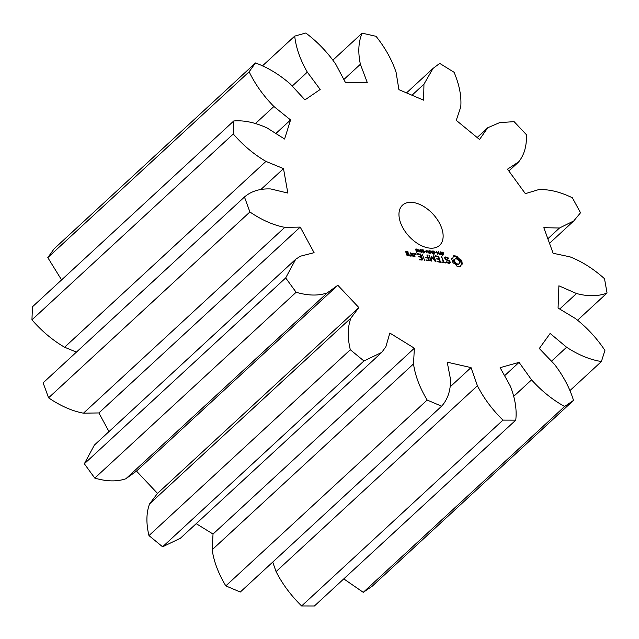 <?xml version="1.0" encoding="UTF-8"?>
<svg xmlns="http://www.w3.org/2000/svg" width="639" height="639" viewBox="0 0 639 639"><rect width="100%" height="100%" fill="white"/><g stroke="black" fill="none" stroke-linecap="round" stroke-linejoin="round"><path stroke-width="0.96" d="M249.905 211.98L48.572 397.817L43.125 382.841L244.457 197.004L249.905 211.98C261.79 220.08 273.42 225.2 284.794 227.34L300.218 227.101L314.1 252.693L300.45 256.191L295.713 259.242L285.681 277.933L296.121 292.263C307.982 295.729 318.342 295.953 327.208 292.918L337.831 285.258L358.854 307.567L350.915 318.07C347.584 326.976 347.384 337.536 350.308 349.749L363.934 360.963L381.723 352.424L385.852 346.801L389.838 333.047L414.368 348.207L413.513 363.903C415.15 375.572 419.703 387.617 427.164 400.046L441.621 406.196C447.651 399.511 450.639 390.669 450.575 379.67L447.236 362.193L471.031 367.593L477.413 385.756C483.739 398.185 492.254 409.631 502.965 420.111L515.753 420.142C516.983 409.695 515.13 398.257 510.194 385.836L500.105 367.665L519.06 362.369L531.568 379.87C541.489 390.892 552.495 399.766 564.604 406.492L573.51 400.397C569.724 387.985 563.35 375.932 554.404 364.246L539.308 348.511L550.139 333.438L566.609 347.241C578.407 354.964 590.013 359.725 601.419 361.538L604.909 350.372C596.754 338.143 586.969 327.551 575.555 318.613L558.063 308.046L558.893 285.801L576.49 293.525C588.128 296.608 598.312 296.44 607.05 293.013L604.51 278.708C593.407 268.779 581.897 261.487 569.988 256.846L553.126 253.268L543.821 227.692L559.492 228.003L573.758 220.934L580.516 212.779L572.392 197.802C560.259 191.892 549.021 189.16 538.669 189.615L525.354 193.649L507.518 169.167L519.02 161.627L508.852 171.004M508.836 170.98L518.548 162.01C524.204 155.109 526.824 146.004 526.416 134.701L514.107 121.65L499.65 122.624L487.749 127.752L479.546 139.494L456.262 120.34L460.759 106.953C461.622 96.433 459.401 84.875 454.089 72.279L439.728 63.405L433.01 68.445L423.953 84.204L423.625 100.171L398.92 89.66L396.092 72.351C392.026 60.034 385.341 48.021 376.051 36.311L362.121 33.156C358.415 41.91 357.84 52.278 360.388 64.251L367.257 82.471L345.403 82.423L335.747 64.188C327.448 52.206 317.463 41.815 305.801 33.02L294.707 36.119C296.017 47.805 300.226 59.81 307.319 72.135L320.187 89.468L304.971 99.884L290.154 83.877C279.051 74.292 267.493 67.327 255.472 62.957L249.138 71.784C255.241 84.38 263.5 95.954 273.907 106.497L290.561 119.94L284.603 139.022L267.19 128.016C255.209 122.488 244.074 120.14 233.778 120.963L233.291 133.99C243.132 145.317 254.018 154.454 265.944 161.395L283.5 168.624L287.838 193.074L270.832 188.96C260.049 188.457 251.255 191.141 244.457 197.004M48.572 397.817C60.449 405.917 72.079 411.037 83.461 413.177L284.794 227.34M83.461 413.177L98.877 412.938L108.997 431.589M295.713 259.242L94.38 445.079L84.34 463.77L94.78 478.1C106.641 481.566 117.009 481.79 125.875 478.755L136.49 471.103L157.513 493.404L149.574 503.907C146.243 512.813 146.043 523.373 148.967 535.586L162.594 546.8L180.382 538.262L381.723 352.424M196.213 523.653L213.027 534.044L212.172 549.74C213.809 561.409 218.362 573.463 225.823 585.883L240.288 592.034L441.621 406.196M272.733 562.088L276.072 571.601C282.398 584.022 290.921 595.468 301.632 605.956L314.42 605.98L515.753 420.142M343.774 578.886L363.264 592.329L372.178 586.235L573.51 400.397M255.472 62.957L54.131 248.795L47.797 257.621L61.576 279.906M233.778 120.963L32.437 306.808L31.95 319.827C41.799 331.154 52.678 340.291 64.603 347.233L76.424 352.105M400.581 222.819A27.341 16.334 47.3 0 0 418.96 244.37A27.341 16.334 47.3 0 0 439.592 245.352A27.341 16.334 47.3 0 0 433.058 214.177A27.341 16.334 47.3 0 0 402.506 205.175A27.341 16.334 47.3 0 0 400.581 222.819M460.751 266.83L461.062 264.865L462.5 263.907L461.031 259.873L458.73 258.468L456.901 256.255L453.291 255.824L452.987 257.781L451.541 258.747L453.011 262.773L455.311 264.179L457.141 266.399L460.751 266.83M441.693 253.236L441.413 252.157L443.115 252.333L443.29 252.804L442.196 252.317L441.709 252.724L443.45 253.731L443.746 254.817L442.164 254.657L442.004 254.21L443.458 254.25L441.693 253.236M440.942 253.14L441.749 252.397L441.461 252.948M443.706 254.857L443.139 254.969M442.611 255.304L443.458 254.25M439.8 254.082L439.568 253.044L440.567 252.884L440.527 251.854L441.565 254.721L439.8 254.082M437.475 254.234L436.429 251.367L439.009 254.13L438.394 251.606L439.44 254.466L436.94 251.934L437.475 254.234M435.271 252.597L436.349 252.724L435.271 252.597M432.523 252.285L432.076 251.047L433.506 251.055L434.48 251.878L434.847 253.595L432.97 253.507L432.803 253.052L434.512 253.324L433.881 251.622L432.483 251.279L433.554 252.405L432.523 252.285M434.624 253.803L434.001 253.875M433.673 253.803L434.512 253.324M450.375 262.693L449.712 260.872L445.679 259.067L445.335 258.108L445.982 257.669L448.306 258.563L448.402 257.996L445.551 256.958L444.56 257.637L445.231 259.474L449.265 261.287L449.608 262.23L448.961 262.677L446.637 261.782L446.541 262.349L449.369 263.396L450.375 262.693M445.447 262.27L443.889 262.078L441.557 256.479L443.266 262.006L441.533 262.134L445.702 262.964L445.447 262.27L444.808 262.853M440.527 262.341L438.673 256.463L435.135 255.712L435.383 256.399L438.178 256.734L438.937 258.835L436.573 258.883L439.193 259.53L439.951 261.607L436.964 261.583L440.527 262.341M429.783 253.316L429.073 250.488L430.87 252.98L430.91 250.712L432.627 253.659L430.87 251.167L430.862 253.443L429.448 250.975L429.783 253.316M426.98 252.98L425.933 250.113L426.788 251.558L428.066 251.71L427.898 250.352L428.945 253.212L428.194 252.046L426.908 251.894L426.98 252.98M424.767 251.343L425.846 251.47L424.767 251.343M423.106 252.221L422.291 249.969L422.834 249.689L423.641 250.137L424.456 252.389L423.106 252.221M422.291 249.969L422.834 249.689L422.275 250.208M420.861 251.95L420.047 249.697L420.582 249.418L421.397 249.865L422.211 252.117L420.861 251.95M420.047 249.697L420.582 249.418L420.023 249.937M417.818 250.224L417.786 249.138L418.409 249.985L419.647 250.129L419.152 252.046L418.082 249.945M432.036 257.661L435.319 261.551L435.838 261.455L433.817 255.904L433.194 255.832L434.752 260.097L431.668 256.63L430.934 259.658L428.937 254.977L430.774 260.848L431.421 261.095L432.036 257.661L431.229 258.404L430.79 260.864M426.197 260.632L429.488 260.696L427.028 254.745L427.723 257.485L425.358 257.541L427.978 258.18L428.737 260.273L425.949 259.937L426.197 260.632M424.592 260.44L422.315 254.186L424.592 260.44M416.364 251.415L415.55 249.162L416.093 248.883L416.9 249.33L417.714 251.582L416.364 251.415M415.55 249.162L416.093 248.883L415.534 249.402M415.933 254.538L415.214 253.507L416.245 254.018L415.933 254.538M419.519 259.833L422.81 259.897L420.781 254.322L417.243 253.579L417.491 254.258L420.286 254.594L421.045 256.694L418.681 256.742L421.301 257.389L422.059 259.474L419.264 259.138L419.519 259.833M411.716 253.244L412.738 256.047L415.007 256.638L414.168 253.531L411.716 253.244M411.995 256.279L410.725 252.796L411.053 254.506L410.414 255.368L409.871 254.857L409.575 255.257L410.869 256.143L411.388 255.432L411.995 256.279M409.24 255.951L408.8 253.923L406.851 253.371L406.356 252.014L408.097 252.804L408.057 251.886L405.789 251.295L406.979 255.352L409.24 255.951M98.877 412.938L300.218 227.101M261.127 189.272L283.5 168.624M64.603 347.233L265.944 161.395M31.95 319.827L233.291 133.99M84.34 463.77L285.681 277.933M94.78 478.1L296.121 292.263M125.875 478.755L327.208 292.918M136.49 471.103L337.831 285.258M275.872 133.503L290.561 119.94M157.513 493.404L358.854 307.567M255.56 123.439L273.907 106.497M149.574 503.907L350.915 318.07M47.797 257.621L249.138 71.784M148.967 535.586L350.308 349.749M162.594 546.8L363.934 360.963M213.027 534.044L414.368 348.207M292.199 86.089L307.319 72.135M212.172 549.74L413.513 363.903M262.405 65.929L294.707 36.119M225.823 585.883L427.164 400.046M450.431 386.603L471.031 367.593M343.862 79.508L360.388 64.251M276.072 571.601L477.413 385.756M332.999 60.042L362.121 33.156M301.632 605.956L502.965 420.111M504.586 375.732L519.06 362.369M412.011 95.227L423.953 84.204M513.836 396.236L531.568 379.87M363.264 592.329L564.604 406.492M477.221 137.585L487.014 128.551M551.489 361.203L566.609 347.241M569.844 390.685L601.419 361.538M559.692 309.028L576.49 293.525M577.68 320.123L607.05 293.013M547.847 238.754L559.492 228.003M459.944 266.998L460.256 265.608L461.654 264.242L460.232 260.624L457.923 259.21L456.102 256.998L453.291 256.391M460.751 265.744L459.944 266.487M461.062 264.865L460.256 265.608M462.388 262.941L461.582 263.683M462.101 261.934L461.294 262.677M461.646 260.904L460.839 261.647M461.031 259.873L460.232 260.624M459.848 259.298L459.042 260.041M458.73 258.468L457.923 259.21M457.724 257.437L456.925 258.18M456.901 256.255L456.102 256.998M455.911 255.872L455.104 256.614M452.396 258.404L451.589 259.146M454.96 255.664L454.153 256.407M454.081 255.648L453.291 256.375M439.552 253.603L439.92 253.284L440.271 254.146L441.102 254.354L440.806 254.634M434.009 253.292L434.041 254.338M449.521 263.292L449.257 262.565M449.712 260.872L449.265 261.287M445.679 259.067L445.231 259.474M445.335 258.108L444.888 258.523M447.875 262.549L447.468 262.925M448.961 262.677L448.314 263.276M448.402 257.996L447.995 258.372M449.608 262.23L448.362 263.276M446.996 257.134L446.365 257.709M445.758 257.821L444.616 257.789M445.551 256.958L444.744 257.701M443.889 262.078L443.25 262.669M441.996 256.878L441.549 257.293M443.266 262.006L442.627 262.597M438.673 256.463L438.226 256.87M438.242 256.087L437.619 256.662M439.951 261.607L439.312 262.198M438.937 258.835L438.306 259.418M419.807 250.576L419.208 251.127M433.817 255.904L433.37 256.319M429.376 255.376L428.929 255.784M430.934 259.658L430.486 260.073M432.004 256.846L431.333 257.469M427.467 255.145L427.02 255.56M428.737 260.273L428.106 260.856M427.723 257.485L427.084 258.076M422.754 254.586L422.307 254.993M416.245 254.018L415.773 254.45M415.933 253.595L415.366 254.122M420.781 254.322L420.334 254.737M422.059 259.474L421.421 260.057M420.35 253.947L419.727 254.53M421.045 256.694L420.406 257.285M413.745 253.156L413.113 253.739M414.168 253.531L413.721 253.947M411.029 255.768L410.725 254.945M411.157 253.172L410.717 253.587M411.388 255.432L410.645 256.119M408.8 253.923L408.353 254.338M408.369 253.555L407.73 254.138M406.851 253.371L406.404 253.779M406.356 252.014L405.909 252.429M407.626 251.51L407.003 252.093M408.057 251.886L407.61 252.301M457.236 264.865L455.16 263.835L453.706 261.766L453.722 259.881L456.006 258.531L458.938 260.512L459.729 262.685L458.131 264.762L457.236 264.865L458.035 264.123L456.981 263.779L456.174 264.53M456.981 263.779L455.966 263.092L455.16 263.835M455.966 263.092L455.104 262.134L454.305 262.877M455.104 262.134L454.513 261.024L453.706 261.766M454.513 261.024L454.313 259.961L453.506 260.704M454.313 259.961L454.529 259.138M459.513 263.516L458.131 264.762M458.938 264.019L458.035 264.123M440.079 253.18L440.686 253.212L441.102 254.354M421.892 250.807L422.699 250.065L423.258 251.998L424.04 252.309L423.258 250.121L422.323 250.536M423.697 252.621L424.128 252.101M420.462 249.785L421.013 251.734L421.796 252.038L421.253 250.097L420.702 249.737L420.079 250.264M421.452 252.357L421.884 251.83M418.529 250.304L419 251.59L419.527 250.424L418.289 250.528M415.15 250.001L415.949 249.258L416.516 251.191L417.299 251.502L416.516 249.314L415.582 249.729M416.508 252.237L417.387 251.295M414.439 255.912L413.233 255.768L412.467 253.659L413.673 253.803L414.439 255.912L413.816 256.495M412.467 253.659L412.019 254.074M408.68 255.225L407.474 255.081L407.099 254.066L408.305 254.21L408.68 255.225L408.049 255.808M407.099 254.066L406.66 254.474M442.084 251.99L441.349 252.669M443.418 254.562L443.003 254.945M443.801 254.258L443.051 254.953M440.231 252.844L439.52 253.491M432.922 250.895L432.515 251.271M433.01 68.445L406.524 92.895M487.749 127.752L477.157 137.529M573.758 220.934L549.508 243.315M433.617 254.186L434.424 253.443M439.145 253.987L439.951 253.244M423.25 253.044L424.056 252.293M419.639 250.536L420.446 249.793M420.997 252.772L421.804 252.03"/></g></svg>

